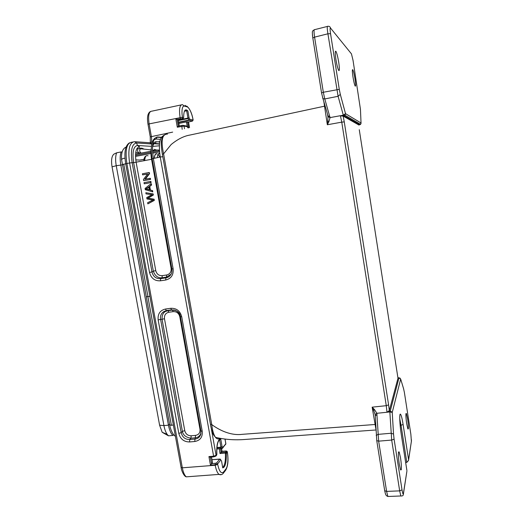 <?xml version="1.0" encoding="UTF-8"?>
<svg xmlns="http://www.w3.org/2000/svg" width="523" height="523" viewBox="0 0 523 523"><rect width="100%" height="100%" fill="white"/><g stroke="black" fill="none" stroke-linecap="round" stroke-linejoin="round"><path stroke-width="0.78" d="M151.559 185.018L151.317 183.71L150.931 183.717L151.167 185.031L151.559 185.018L149.768 186.404L150.428 190.039L152.566 190.627L152.788 191.849L145.296 189.725L145.074 188.483L150.931 183.717M150.16 179.415L143.655 180.638L150.546 179.415L150.349 178.31L149.957 178.31L150.16 179.415L150.546 179.415M143.655 180.638L143.446 179.454L147.721 173.911L142.616 174.878L147.649 174.002M149.526 173.728L149.31 172.538L148.918 172.531L149.133 173.721L149.526 173.728L145.309 179.186M152.2 159.169L133.633 162.64C132.149 151.977 133.43 146.27 137.471 145.512L139.569 146.806C135.941 147.512 134.797 152.683 136.143 162.32L155.769 270.659C156.723 274.144 158.887 275.811 162.267 275.647L166.674 274.98C169.949 274.144 171.426 271.914 171.113 268.312L151.565 159.306C150.814 154.991 150.722 151.304 151.284 148.257M150.729 182.599L144.23 183.808L151.121 182.592L150.912 181.435L150.519 181.442L150.729 182.599L151.121 182.592M152.768 193.928L152.964 195.033L147.636 198.178L153.723 199.243L153.939 200.414L147.859 203.878L154.318 200.387L154.108 199.211L148.029 198.152L153.357 195.014L153.154 193.902L145.839 192.726L153.154 193.902M149.885 296.351L146.316 296.724M184.384 111.275L186.665 110.791L187.94 118.087L189.065 117.793L188.097 118.551L187.94 118.087L178.304 120.087M154.377 149.343L156.691 150.173M155.573 150.382L152.454 150.042M151.049 149.892L144.178 149.147L141.57 148.029M136.961 148.486L144.178 149.147M154.377 158.155C154.618 155.305 155.39 153.88 156.691 153.88M157.325 157.58C157.56 154.723 158.325 153.298 159.613 153.304L159.698 153.317M157.992 154.52L159.659 156.717M159.123 157.227L160.156 156.469M397.911 377.809L398.984 377.822L390.276 410.895L392.243 412.392L389.779 411.961L376.841 413.301L378.645 441.157L391.688 440.072L389.792 411.117L388.471 411.228L389.321 410.601L388.602 404.854L386.275 405.678L386.981 412.202M391.734 440.072L394.087 439.157L393.531 434.057L390.995 433.26M399.284 464.267C398.474 458.645 398.219 454.579 398.519 452.081L399.16 451.905L400.5 457.632C401.291 463.09 401.553 467.124 401.278 469.726L400.611 469.955L399.284 464.267M335.916 59.478C335.08 53.627 335.047 50.875 335.825 51.241L336.041 51.555C336.962 53.503 337.858 57.099 338.727 62.342C339.551 68.042 339.59 70.795 338.852 70.592L338.584 70.213C337.681 68.297 336.786 64.715 335.916 59.478M322.619 97.958L322.992 98.651L324.776 98.952L330.052 117.603L340.395 115.701L341.761 122.147L344.258 121.879L343.166 116.086L340.44 115.746L343.251 115.191L345.513 113.654L340.316 94.395L338.093 96.297L327.914 33.799C327.038 28.307 327.038 25.81 327.908 26.294C329.287 26.143 330.15 26.738 330.529 28.072L351.463 53.889L353.045 60.407L360.458 109.438L361.047 123.382L360.484 124.435L358.719 125.043M405.972 413.621C405.763 415.537 406.005 418.903 406.698 423.728L407.894 428.997L408.332 428.867C408.522 426.873 408.28 423.525 407.6 418.818L406.397 413.523L405.972 413.621M400.795 495.935C402.527 496.124 403.383 495.569 403.37 494.268L406.887 471.249L403.41 493.47C403.109 494.765 402.651 493.562 402.03 489.861L394.087 439.157M405.652 462.476L406.802 462.404L408.535 460.475L408.574 459.71L403.102 424.48C402.076 418.112 401.167 414.667 400.376 414.131C399.258 413.516 399.696 424.46 401.219 434.025L406.914 470.576M404.371 392.335L410.869 434.338M403.56 388.641L404.384 392.427M400.644 378.979L403.717 389.158M352.718 69.657C352.162 69.467 352.247 71.873 352.966 76.861C353.705 81.411 354.424 84.438 355.117 85.935L355.274 86.158C355.803 86.23 355.718 83.83 355.012 78.953C354.274 74.397 353.548 71.363 352.848 69.847L352.718 69.657M360.367 124.219L359.51 124.526M360.478 109.85L360.458 109.438M340.316 94.402L339.277 89.348L323.325 92.257L314.584 37.133C313.8 31.687 313.846 29.19 314.722 29.634L327.391 26.431M342.179 116.073L344.984 115.23L345.513 113.654L361.027 122.99L360.484 124.435M398.984 377.822L400.67 379.097L392.243 412.392L393.531 434.057M400.147 425.343L401.036 425.258L399.749 418.786M327.954 33.792L330.556 33.701C329.882 28.942 329.993 27.994 330.529 28.072M403.102 424.48L401.036 425.258L406.816 462.404M410.862 434.338L411.385 441.307M401.442 496.026L400.808 495.981L399.67 490.868L391.694 440.072M321.527 92.95L323.325 92.257L324.776 98.952L338.093 96.297L343.474 115.773M375.181 414.536L376.782 440.843L384.738 490.96C385.634 494.477 385.595 495.556 387.863 496.464L386.608 491.398L399.69 490.868L402.03 489.855M390.276 410.901L389.792 411.117M329.843 116.354L328.084 116.047L327.542 114.236M312.813 38.035L314.578 37.133L327.934 33.792M312.787 37.911L312.421 34.74M328.941 121.519L327.803 121.029L327.339 124.762L328.941 121.519L330.052 117.603L328.006 116.747M327.771 115.59L327.928 116.524M376.723 440.601L378.645 441.164L386.608 491.398L384.673 490.672M376.194 435.515L377.946 434.378L390.975 433.26M375.331 415.765L377.05 414.68M375.154 414.654L375.063 414.268L375.154 414.654M375.168 414.556L376.841 413.301L374.605 409.718L372.147 407.162L373.69 410.424L374.605 409.718M375.174 414.654L375.324 415.693M386.987 412.209L388.471 411.228M359.275 129.711L397.964 378.07M343.166 116.099L358.693 124.892M397.983 378.207L389.321 410.562M327.947 116.982L327.803 121.029M167.484 134.104C162.071 134.051 160.77 140.635 163.588 153.847L211.743 424.578C212.41 430.475 213.659 434.737 215.496 437.352L215.502 437.365C216.953 439.065 218.464 439.385 220.039 438.333M375.919 429.18L372.147 407.162L386.275 405.678L341.761 122.147L327.339 124.762L323.835 101.586M373.69 410.424L375.05 414.203M325.143 106.051L189.908 135.058C183.815 136.091 177.559 139.255 171.139 144.551L163.588 153.847L162.365 154.265M210.429 424.231L211.743 424.578C222.236 432.286 233.193 435.561 242.26 434.325L375.71 424.447M166.674 274.98L166.412 277.131L171.06 274.248M155.769 270.659L153.331 271.136C154.991 275.922 157.881 278.138 161.999 277.791M171.113 274.144L171.093 274.183C169.916 276.268 168.197 277.491 165.928 277.85L166.419 277.138L161.999 277.798L160.679 278.641C156.076 278.903 153.174 276.674 151.977 271.953L132.129 162.673L133.633 162.64L153.324 271.136L151.977 271.953L149.513 272.431L129.606 162.993L132.129 162.673C130.417 150.363 131.901 143.792 136.575 142.962L134.476 141.668C129.384 142.544 127.756 149.65 129.606 162.993L126.873 163.529C125.03 150.232 126.573 143.145 131.495 142.276M159.371 145.793L152.67 146.42M160.404 139.36L156.148 139L157.07 137.196L157.658 136.961C152.906 137.765 151.467 144.897 153.337 158.358L173.126 268.829L171.877 268.914M173.126 268.829C173.675 274.908 171.191 278.641 165.667 280.027L165.928 277.85L160.679 278.641L160.404 280.805C154.73 281.093 151.101 278.301 149.513 272.431M152.794 143.917L154.991 143.688M182.736 118.924L178.265 119.865L177.186 119.61L182.037 118.708L182.481 117.224C181.318 111.02 182.252 105.345 184.469 106.13L182.422 104.639C179.69 104.757 178.912 109.026 180.089 117.44L180.612 118.865L182.043 118.714M135.385 141.733L149.794 142.753L151.775 143.923M159.829 141.55L158.175 141.883M182.174 129.312L181.808 125.442L182.998 125.324L184.031 126.082L177.304 127.207L178.33 126.154L177.186 119.61M177.304 127.207L175.82 118.786L177.107 119.59M183.619 125.448L186.548 126.017L187.947 127.736M187.378 126.383L188.051 127.939M152.723 150.918L153.18 150.121M135.712 152.592L141.426 153.043M173.701 434.731L172.936 435.43C170.916 433.619 169.413 430.2 168.439 425.173L120.793 164.837C119.872 159.45 119.989 155.141 121.146 151.912L122.153 151.99M160.169 156.573L159.221 157.207M121.146 151.912L116.616 152.821L113.877 154.141C111.654 156.135 111.046 160.365 112.053 166.83L116.243 165.726C115.315 160.352 115.439 156.05 116.616 152.821M159.548 151.873L152.638 153.174M150.938 153.494L135.522 156.39M135.522 155.285L150.918 152.383M152.553 152.075L159.463 150.774M135.771 159.875L139.68 160.09L144.002 159.293M159.423 150.16L157.626 149.99L152.487 150.964M143.975 159.456L143.367 159.41M188.98 120.323L178.611 122.474L189.012 120.336L189.764 119.264L189.065 117.793L187.875 110.961L186.123 110.386L184.704 110.68M189.208 120.27L189.764 119.309M180.657 118.884L177.049 119.604M189.489 127.625L188.509 122.003L186.384 121.905L187.254 126.22M185.024 105.345L187.038 106.816C189.163 107.339 191.961 113.386 193 119.584L193.065 119.689M184.469 106.13L187.038 106.816M181.854 118.78L182.867 118.865L183.658 117.368C183.723 111.314 184.828 108.915 186.973 110.19L187.875 110.961M151.049 142.759C151.729 141.393 151.833 139.295 151.363 136.457L149.114 123.905L182.481 117.224M178.781 123.474L186.384 121.905M179.788 316.677C178.833 313.199 176.663 311.518 173.276 311.636L168.87 312.238C165.628 313.029 164.163 315.192 164.477 318.729L184.763 430.664C185.691 434.038 187.829 435.744 191.176 435.777L195.55 435.384C198.799 434.763 200.276 432.724 199.982 429.265L179.788 316.677L180.428 316.611M195.55 435.384L195.347 437.79C197.687 437.653 199.551 436.228 200.937 433.515M184.763 430.664L182.409 431.357C183.03 435.116 185.887 437.391 190.967 438.182L189.764 439.516C185.201 439.555 182.337 437.267 181.174 432.665L182.403 431.357L162.058 319.272L160.594 319.376C160.045 315.97 161.13 313.369 163.843 311.571L166.471 310.669L167.922 310.597L165.464 311.479C163.032 312.819 161.901 315.415 162.065 319.272L164.477 318.729M175.068 310.159L172.335 309.995M201.002 431.488L200.629 434.737C199.603 437.339 197.72 438.777 194.974 439.059L195.347 437.797L190.967 438.189L191.176 435.777M171.498 309.877L171.714 309.949C175.99 309.753 178.866 311.845 180.343 316.219M221 452.473L219.98 453.513L225.374 453.068L225.524 452.101L221 452.473L222.007 451.316L225.583 451.016L227.342 452.539C228.459 458.462 227.865 466.64 225.91 468.968L225.701 470.125M200.91 430.88L202.218 431.233C202.734 437.058 200.25 440.484 194.772 441.497L194.974 439.059L189.764 439.516L189.548 441.955C183.926 441.909 180.337 439.045 178.794 433.371L181.174 432.665L160.594 319.376L158.155 319.926C157.586 313.97 160.038 310.335 165.51 309.021L166.229 310.584M165.51 309.021L170.76 308.295L171.485 309.871L166.242 310.597L172.335 309.989L167.922 310.597L168.87 312.238M170.76 308.295C176.473 308.067 180.121 310.891 181.716 316.761L180.448 316.716M220.34 459.168L211.887 459.691L219.784 459.063L216.496 463.058L211.54 463.783L210.475 465.176L208.939 456.586L210.338 457.122L211.54 463.783L212.456 462.391M221.942 448.551L222.746 447.479L222.072 446.583L221.066 447.557L220.915 447.185L222.072 446.583L220.667 438.647C219.34 438.902 218.294 440.458 217.529 443.301C216.515 446.805 216.64 453.755 216.81 454.48L216.849 454.415M221.942 448.557L222.465 448.303M222.523 448.244L222.746 447.525M112.053 166.83L159.607 425.219L162.189 432.305L168.471 435.829L172.936 435.43M168.471 435.829L167.059 434.234C165.673 432.155 164.627 429.272 163.934 425.598L116.243 165.726L122.205 164.882M186.266 476.819C184.541 475.374 183.227 472.374 182.331 467.817L215.215 465.254C216.091 469.876 217.346 472.923 218.98 474.4C220.686 475.113 222.151 474.701 223.386 473.178L225.714 470.157C228.008 466.117 228.571 460.207 227.4 452.421M219.784 459.063L220.837 460.044M220.438 459.233L220.817 460.005L217.601 463.934L216.496 463.058M225.583 451.016L225.773 450.996C226.871 451.035 227.4 451.447 227.368 452.218L227.374 452.258M223.373 473.138L223.596 471.955C221.262 474.086 219.287 471.556 217.679 464.378L215.215 465.254L215.136 464.81L210.475 465.176M225.91 468.968L223.596 471.955M226.204 451.277L225.524 452.101L226.583 452.944L226.335 453.918C226.394 462.633 225.197 467.287 222.739 467.882L221.477 460.586M225.374 453.049L226.335 453.918M219.503 439.784L220.17 439.497M154.285 158.175C154.566 154.795 155.514 153.331 157.129 153.795M149.133 173.721L144.845 179.271L149.957 178.31M142.616 174.878L142.419 173.773L148.918 172.531M144.23 183.808L144.021 182.658L150.519 181.442M149.271 189.849L148.741 186.901L145.871 189.006L149.271 189.849M149.251 189.712L146.27 188.993L148.787 187.149M145.871 189.006L146.27 188.993M151.167 185.031L149.382 186.41L150.036 190.052L152.566 190.627M152.18 190.647L152.396 191.869M150.036 190.052L150.428 190.039M149.382 186.41L149.768 186.404M153.939 200.414L154.318 200.387M153.723 199.243L154.108 199.211M147.636 198.178L148.029 198.152M152.964 195.033L153.357 195.014M147.859 203.878L147.643 202.702L152.925 200.015L146.97 198.975L146.721 197.596L151.958 194.661L146.048 193.883L145.839 192.726M225.374 453.068C225.766 460.41 224.87 465.241 222.687 467.562M219.353 448.773L219.98 453.513M219.039 447.342L219.124 447.721M173.342 424.951L171.387 425.33L169.72 424.892M185.299 110.078L186.973 110.203M178.232 119.832L179.278 125.965M139.517 147.8L142.04 148.95M121.532 159.554L123.082 158.371L124.99 158.266M122.16 164.621L125.703 163.784M403.357 494.248L403.41 493.47M408.587 460.103L411.392 441.301L408.574 459.71M350.332 52.503L351.456 53.876M339.277 89.348L330.556 33.701M344.049 115.766L359.765 124.788M388.602 404.854L344.258 121.879M152.67 144.786L153.134 144.309M153.912 143.864L155.331 143.518C154.154 143.014 153.206 144.263 152.474 147.257M152.533 146.25C153.265 143.165 154.501 141.661 156.233 141.733L155.331 143.518L159.508 143.812M171.113 268.312L171.753 268.221M162.267 275.647L161.999 277.798M156.233 141.733L159.75 142.001M159.476 144.093L154.73 143.766M156.148 139L153.919 139.837M151.415 146.335L137.471 145.512L136.575 142.962L151.762 143.982M163.555 135.634C159.548 137.484 158.443 144.609 160.247 157.011L152.128 158.763M165.667 280.027L160.404 280.805M161.372 137.301L157.658 136.961M132.711 142.027L131.495 142.269M181.729 125.461L178.33 126.154M150.264 136.869L172.662 132.116M123.755 164.091L147.976 296.691M138.87 152.84C137.372 151.637 137.144 150.225 138.196 148.597M140.354 148.8C139.314 150.415 139.536 151.82 141.027 153.01M150.944 151.252L135.568 154.148M181.154 104.914L151.912 111.151C148.885 111.321 147.95 115.576 149.114 123.905L148.009 124.265C146.858 117.413 147.656 113.158 150.402 111.504M175.82 118.786L180.167 117.878M148.022 124.356L150.251 136.797L150.317 142.733M178.356 120.571L188.097 118.551L188.823 120.074L178.565 122.192M189.13 120.297L192.608 120.99L193.072 120.002L189.764 119.264M192.392 121.075L188.509 122.003M189.241 120.257L192.608 120.996L193 119.584M188.607 127.821L187.535 121.794M184.495 128.75L184.031 126.082L187.502 126.749M214.064 456.821L213.6 456.206L160.247 157.011L162.797 156.691M125.729 163.902L126.873 163.529L182.331 467.817L181.089 467.405M183.351 117.838L182.553 117.655M200.623 429.252L199.982 429.265M173.276 311.636L172.335 309.989M208.939 456.586L213.6 456.206L216.071 455.35L215.711 456.239M225.544 444.668L225.838 443.563L225.21 440.02M221.523 448.59L222.007 451.316M221.111 452.382L220.654 449.041M194.772 441.497L189.548 441.955M178.794 433.371L158.155 319.926M181.716 316.761L202.218 431.233M221.83 448.564L216.803 448.989L222.504 448.263M216.875 447.91L221.066 447.557L216.875 447.91L221.066 447.557L221.765 448.479L216.803 448.897M147.898 296.704L171.387 425.33M159.607 425.219L163.934 425.598L168.439 425.173L169.589 424.186M221.406 474.616L218.987 474.4L186.221 476.845M219.595 439.758L220.915 447.185L216.908 447.518M217.679 464.378L217.594 463.934L215.136 464.81L215.267 463.489M211.436 457.03L212.508 462.626M225.073 439.163L225.805 443.87L222.746 447.479M224.988 439.15L225.145 440.124M216.81 454.48L216.071 455.35L211.207 428.036M226.583 452.944L227.263 452.114M148.081 155.841C146.087 154.945 144.969 156.547 144.721 160.646M147.198 189.241L147.591 189.228M178.722 123.121L179.311 125.958M156.913 150.127L156.455 149.924M158.273 154.03L159.75 153.736M398.546 451.964L399.16 451.911M405.985 413.556L406.391 413.516M352.404 69.945L352.848 69.847M400.187 378.221L398.774 377.73M411.424 439.765L411.405 441.641M399.997 414.595L400.363 414.131M345.167 115.053L343.493 115.727M387.798 496.484L400.808 495.981M345.003 115.243L360.589 124.343M341.676 116.08L343.448 115.727M322.979 98.677L328.078 116.054M322.972 98.664L321.534 92.839L312.806 37.859C311.937 30.314 312.277 31.236 314.081 29.903M327.973 115.943L328.143 116.936M164.157 135.117C162.934 135.784 162.045 137.68 161.489 140.811C161.006 143.027 161.293 147.486 162.359 154.187L210.462 424.428C211.22 429.507 213.456 435.116 213.691 435.044L215.502 437.359C225.191 439.601 235.147 440.294 245.365 439.431L375.952 429.978M327.96 117.008L327.49 114.066M375.337 416.007L375.05 414.183M161.202 137.575L157.07 137.196C151.768 138.66 150.114 145.825 152.115 158.691L171.884 268.959C172.06 271.47 171.792 273.209 171.093 274.183M189.522 127.619L188.502 121.767M125.69 147.27C122.611 148.813 121.218 152.801 121.513 159.234L146.329 296.816M178.716 123.082L178.284 119.865M186.286 476.839C183.835 476.407 181.298 469.994 181.128 467.627L125.716 163.843C123.899 152.546 125.147 145.551 129.449 142.851M193.085 119.682L193.144 120.029M193.072 119.61C191.83 112.988 189.731 108.496 186.77 106.136M183.586 117.544L183.311 118.355M182.076 118.695L182.873 118.871M165.569 311.42L168.151 310.682M168.151 310.675L172.557 310.067L176.101 310.61M200.865 433.933L200.642 434.698M165.458 311.466L163.876 311.551M209.952 457.154L213.861 456.834L215.96 455.991L216.699 455.115M222.608 448.133L225.884 443.739M171.485 309.871C177.081 310.185 180.075 312.493 180.461 316.807L200.95 431.083L200.629 434.737M166.242 310.597L163.843 311.571M222.046 451.31L221.569 448.59M146.303 296.816L169.766 425.147C170.112 428.5 172.917 435.136 175.401 436.254M162.189 432.305L167.059 434.234M221.844 451.316L225.596 451.009M212.488 462.378L211.482 457.024M216.855 454.461C216.594 445.524 217.705 440.549 220.176 439.529M221.497 460.691L222.752 467.882M143.825 160.816C143.949 158.201 144.734 156.547 146.179 155.874M146.518 188.574L146.917 188.561"/></g></svg>
